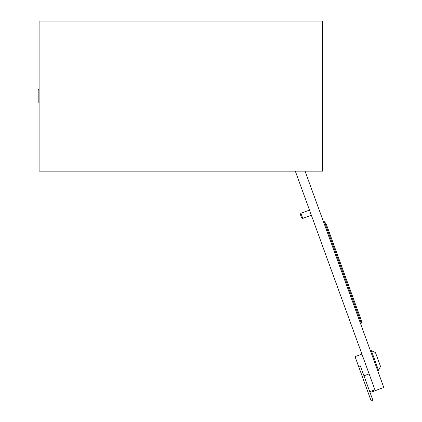 <?xml version="1.0" encoding="UTF-8"?>
<svg xmlns="http://www.w3.org/2000/svg" width="422" height="422" viewBox="0 0 422 422"><rect width="100%" height="100%" fill="white"/><g stroke="black" fill="none" stroke-linecap="round" stroke-linejoin="round"><path stroke-width="0.63" d="M39.104 102.984L38.186 102.984L38.186 89.258L39.104 89.258M39.104 21.1L39.104 171.142L322.714 171.142L322.714 21.1L39.104 21.1M375.48 352.592L380.486 366.349L378.571 370.453L371.376 350.682L375.48 352.592M363.959 375.775L369.113 373.897L374.905 389.801L295.316 171.142L309.505 210.119L300.907 213.252L302.785 218.406L311.383 215.278L361.918 354.121L355.039 356.627L358.637 366.512L360.356 365.885L372.874 400.272L371.154 400.9L358.637 366.512M377.711 370.764L378.571 370.453M370.516 350.993L371.376 350.682M302.785 218.406L301.614 217.863L300.364 214.423L300.907 213.252M374.905 389.801L370.606 391.363L370.917 392.223L383.814 387.528L305.053 171.142M361.364 323.168L361.285 320.277L326.238 223.992L324.439 221.724L361.364 323.168L360.504 323.484M324.439 221.724L323.579 222.035"/></g></svg>
